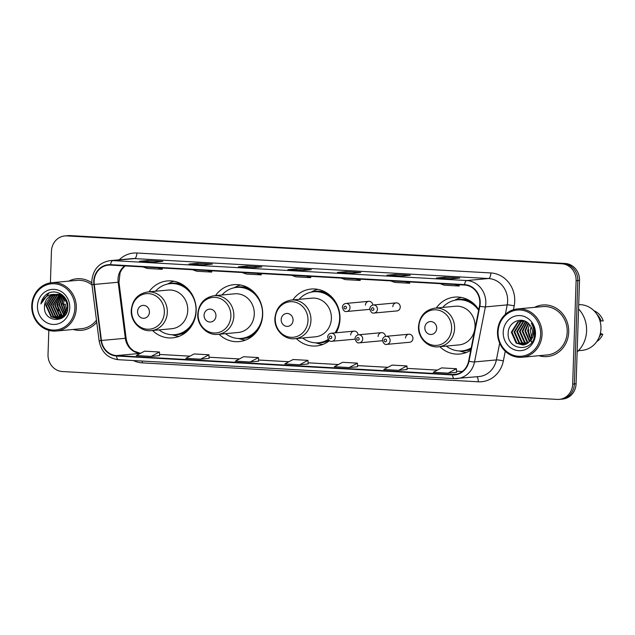 <?xml version="1.0" encoding="UTF-8"?>
<svg xmlns="http://www.w3.org/2000/svg" width="635" height="635" viewBox="0 0 635 635"><rect width="100%" height="100%" fill="white"/><g stroke="black" fill="none" stroke-linecap="round" stroke-linejoin="round"><path stroke-width="0.95" d="M439.825 346.678A28.583 26.225 -95.3 0 0 459.835 354.036A28.583 26.225 -95.3 0 0 470.765 350.266M296.354 338.574A28.583 26.225 -95.3 0 0 316.397 345.956A28.583 26.225 -95.3 0 0 329.462 340.662M336.169 332.772A28.583 26.225 -95.3 0 0 340.003 318.976A28.583 26.225 -95.3 0 0 311.15 289.044A28.583 26.225 -95.3 0 0 292.846 299.903M219.075 334.24A28.583 26.225 -95.3 0 0 239.077 341.606A28.583 26.225 -95.3 0 0 262.692 314.627A28.583 26.225 -95.3 0 0 233.839 284.686A28.583 26.225 -95.3 0 0 215.511 295.585M152.551 330.494A28.583 26.225 -95.3 0 0 172.561 337.86A28.583 26.225 -95.3 0 0 196.167 310.872A28.583 26.225 -95.3 0 0 167.315 280.94A28.583 26.225 -95.3 0 0 148.987 291.838M358.092 334.859A4.048 3.715 -95.3 0 0 354.02 331.129L331.2 333.232A4.048 3.715 84.7 0 1 335.288 337.463A4.048 3.715 84.7 0 1 331.946 341.281L354.767 339.185A4.048 3.715 -95.3 0 0 355.076 339.138M385.516 336.407A4.048 3.715 -95.3 0 0 381.445 332.669L358.624 334.772A4.048 3.715 84.7 0 1 362.704 339.011A4.048 3.715 84.7 0 1 359.37 342.829L382.183 340.725A4.048 3.715 -95.3 0 0 382.5 340.685M408.861 334.216L386.048 336.32A4.048 3.715 84.7 0 1 390.128 340.558A4.048 3.715 84.7 0 1 386.786 344.376L409.607 342.273A4.048 3.715 -95.3 0 0 412.948 338.455A4.048 3.715 -95.3 0 0 408.861 334.216A4.048 3.715 -95.3 0 0 405.519 338.034M396.169 302.879L373.348 304.983A4.048 3.715 84.7 0 1 377.436 309.213A4.048 3.715 84.7 0 1 374.094 313.031L396.907 310.928A4.048 3.715 -95.3 0 0 400.248 307.11A4.048 3.715 -95.3 0 0 396.169 302.879A4.048 3.715 -95.3 0 0 392.827 306.697M372.816 305.07A4.048 3.715 -95.3 0 0 368.744 301.331L345.932 303.435A4.048 3.715 84.7 0 1 350.012 307.673A4.048 3.715 84.7 0 1 346.67 311.491L369.491 309.388A4.048 3.715 -95.3 0 0 369.8 309.34M478.766 309.658A28.583 26.225 -95.3 0 0 454.589 297.116A28.583 26.225 -95.3 0 0 436.261 308.015M354.02 331.129A4.048 3.715 -95.3 0 0 350.679 334.947M381.445 332.669A4.048 3.715 -95.3 0 0 378.103 336.486M368.744 301.331A4.048 3.715 -95.3 0 0 365.403 305.149M528.558 329.343A21.566 19.796 -95.3 0 0 529.868 337.883M530.971 340.503A21.566 19.796 -95.3 0 0 531.717 341.876M48.824 330.351L48.022 354.544A16.177 14.843 -95.3 0 0 62.333 371.523L557.292 399.407A16.177 14.843 -95.3 0 0 559.316 399.367L562.729 399.058A16.177 14.843 -95.3 0 0 576.088 383.778L579.517 280.456A16.177 14.843 -95.3 0 0 565.206 263.477L70.247 235.593A16.177 14.843 -95.3 0 0 68.231 235.633L66.524 235.791A16.177 14.843 -95.3 0 1 68.54 235.752A16.177 14.843 -95.3 0 0 66.524 235.791L64.818 235.942A16.177 14.843 -95.3 0 0 51.451 251.222L50.403 282.877M559.316 399.367A16.177 14.843 -95.3 0 0 572.683 384.096L576.104 280.773A16.177 14.843 -95.3 0 0 561.792 263.787L68.54 235.752L563.499 263.628A16.177 14.843 -95.3 0 1 577.81 280.614A16.177 14.843 -95.3 0 0 563.499 263.628L565.206 263.477M572.683 384.096L574.381 383.937L577.81 280.614L574.381 383.937A16.177 14.843 -95.3 0 1 561.022 399.209A16.177 14.843 -95.3 0 0 574.381 383.937L576.088 383.778M73.184 329.462A25.884 23.757 -95.3 0 0 81.566 330.311A25.884 23.757 -95.3 0 0 96.742 322.278A25.884 23.757 -95.3 0 1 81.566 330.311A25.884 23.757 -95.3 0 1 73.184 329.462M538.94 355.695A25.884 23.757 -95.3 0 0 547.314 356.545A25.884 23.757 -95.3 0 0 568.698 332.113A25.884 23.757 -95.3 0 0 542.568 304.998A25.884 23.757 -95.3 0 0 534.487 307.372A25.884 23.757 -95.3 0 1 542.568 304.998L542.568 304.998A25.884 23.757 -95.3 0 1 568.698 332.113A25.884 23.757 -95.3 0 1 547.314 356.545A25.884 23.757 -95.3 0 1 538.94 355.695M94.131 281.424A17.256 15.835 84.7 0 1 108.387 265.136A17.256 15.835 84.7 0 1 110.546 265.097L464.534 285.036A17.256 15.835 84.7 0 1 479.465 306.126L468.614 361.156A17.256 15.835 84.7 0 1 454.7 374.467A17.256 15.835 84.7 0 1 452.549 374.507L116.562 355.584A17.256 15.835 84.7 0 1 101.441 340.471L94.274 284.424A17.256 15.835 84.7 0 1 94.131 281.424M93.734 281.4A17.685 16.232 -95.3 0 0 93.885 284.48L101.044 340.527A17.685 16.232 -95.3 0 0 116.554 356.013L452.533 374.936A17.685 16.232 -95.3 0 0 469.003 361.251L479.854 306.221A17.685 16.232 -95.3 0 0 464.55 284.607L110.561 264.668A17.685 16.232 -95.3 0 0 93.734 281.4M62.365 304.078A21.566 19.796 84.7 0 1 62.373 303.149M451.255 278.836L459.78 278.051L444.929 277.209L436.404 278.003L451.255 278.836M444.889 278.471L444.929 277.209M401.757 276.05L410.281 275.265L395.438 274.423L386.905 275.209L401.757 276.05M395.399 275.685L395.438 274.423M352.258 273.256L360.791 272.471L345.94 271.637L337.407 272.423L352.258 273.256M345.9 272.891L345.94 271.637M154.273 262.112L162.806 261.326L147.955 260.485L139.43 261.271L154.273 262.112M147.915 261.739L147.955 260.485M203.772 264.898L212.304 264.112L197.453 263.271L188.92 264.057L203.772 264.898M197.414 264.533L197.453 263.271M253.27 267.684L261.795 266.898L246.951 266.065L238.419 266.851L253.27 267.684M246.904 267.319L246.951 266.065M302.76 270.47L311.293 269.684L296.442 268.851L287.917 269.637L302.76 270.47M296.402 270.105L296.442 268.851M91.789 282.821A25.884 23.757 -95.3 0 0 76.811 278.765A25.884 23.757 -95.3 0 0 68.731 281.138A25.884 23.757 -95.3 0 1 76.811 278.765A25.884 23.757 -95.3 0 1 91.789 282.821M561.792 263.787L66.834 235.91A16.177 14.843 -95.3 0 0 64.818 235.942M398.629 370.332L406.94 365.935L392.089 365.101L383.778 369.499L398.629 370.332L407.075 369.546M448.119 373.118L456.565 372.34L456.438 368.721L441.587 367.887L433.276 372.285L448.119 373.118L456.438 368.721M250.142 361.974L258.588 361.188L258.453 357.568L243.602 356.735L235.291 361.132L250.142 361.974L258.453 357.568M200.644 359.18L208.955 354.782L194.104 353.949L185.793 358.346L200.644 359.18L209.09 358.394M151.146 356.394L159.591 355.616L159.456 351.996L144.613 351.155L136.303 355.56L151.146 356.394L159.456 351.996M349.131 367.546L357.576 366.768L357.441 363.149L342.59 362.307L334.28 366.712L349.131 367.546L357.441 363.149M299.633 364.76L308.166 363.974L307.951 360.355L293.1 359.521L284.79 363.918L299.633 364.76L307.951 360.355M291.536 275.288L295.839 276.828L310.69 277.67L310.825 276.376M306.387 276.13L310.69 277.67M242.046 272.502L246.348 274.042L261.191 274.876L261.326 273.59M256.889 273.336L261.191 274.876M192.548 269.716L196.85 271.256L211.701 272.09L211.828 270.804M207.399 270.55L211.701 272.09M143.05 266.93L147.352 268.47L162.203 269.303L162.338 268.01M157.901 267.764L162.203 269.303M341.035 278.074L345.337 279.622L360.188 280.456L360.315 279.162M355.886 278.916L360.188 280.456M390.533 280.868L394.835 282.408L409.678 283.242L409.813 281.948M405.376 281.702L409.678 283.242M440.023 283.654L444.325 285.194L459.176 286.028L459.311 284.742M454.874 284.488L459.176 286.028M208.955 354.782L209.09 358.402M406.94 365.935L407.075 369.554M67.231 304.792A12.192 11.184 -95.3 0 0 67.445 306.824M74.882 308.094A23.185 21.28 -95.3 0 0 54.364 283.758A23.185 21.28 -95.3 0 0 32.314 305.697A23.185 21.28 -95.3 0 0 52.832 330.041A23.185 21.28 -95.3 0 0 74.882 308.094M76.295 308.118A24.265 22.273 -95.3 0 0 51.8 282.694A24.265 22.273 -95.3 0 0 31.75 305.602A24.265 22.273 -95.3 0 0 56.253 331.026A24.265 22.273 -95.3 0 0 76.295 308.118M91.964 284.893A24.265 22.273 -95.3 0 0 76.962 280.376L51.8 282.694M66.842 311.134L65.334 304.157L63.73 304.3L66.183 312.769M65.961 313.206L63.198 304.356L64.659 299.077M65.016 314.666L61.071 304.546L63.46 297.759M65.254 314.341L61.603 304.498L63.754 298.053M64.048 315.785L58.936 304.744L62.294 296.783M64.294 315.531L59.468 304.697L62.587 296.997M63.055 316.667L61.69 315.825L56.801 304.943L61.151 296.029M63.309 316.468L62.222 315.778L57.333 304.895L61.436 296.196M62.047 317.365L59.563 316.024L54.673 305.141L60.023 295.458M62.301 317.206L60.095 315.976L55.205 305.086L60.309 295.585M61.016 317.905L57.428 316.222L52.538 305.332L58.912 295.045M61.277 317.786L57.96 316.166L53.07 305.284L59.19 295.132M61.063 318.389L60.246 318.341M59.976 318.31L55.293 316.413L50.403 305.53L56.705 295.275L57.809 294.751M60.238 318.222L55.824 316.365L50.935 305.483L57.237 295.227L58.079 294.815M61.659 318.246L59.198 318.587M58.928 318.587L53.165 316.611L48.276 305.729L54.57 295.473L56.713 294.584M61.452 318.373L60.531 318.5M60.261 318.524L59.46 318.54M59.19 318.532L53.697 316.563L48.808 305.681L55.102 295.426L56.983 294.616M56.134 294.537A12.192 11.184 -95.3 0 0 54.61 294.561A12.192 11.184 -95.3 0 0 44.537 306.07C42.696 323.04 67.977 324.104 67.81 307.483C68.897 295.91 55.086 287.607 46.466 294.418C43.474 296.791 41.624 299.95 40.918 303.903C43.807 296.863 48.879 293.743 56.134 294.537C63.079 295.624 66.858 299.871 67.453 307.284L61.865 317.468L57.864 318.746L51.03 316.809L46.141 305.927L52.435 295.672L55.642 294.521M64.778 315.531L62.397 317.421L57.864 318.746M58.134 318.722L51.562 316.762L46.672 305.872L52.975 295.624L55.904 294.529M63.698 297.442L64.214 296.823M63.992 297.712L64.453 297.109M62.833 296.728L63.508 296.061M58.825 294.172L61.262 294.219M59.357 294.124L61.079 294.1M56.698 294.37L63.278 295.831M57.229 294.322L62.492 295.132M44.537 306.07L50.84 295.815L54.848 294.545M55.848 294.473L62.381 296.418L67.54 303.752M37.457 305.991A17.582 16.137 -95.3 0 0 53.015 324.445A17.582 16.137 -95.3 0 0 69.739 307.808A17.582 16.137 -95.3 0 0 54.181 289.354A17.582 16.137 -95.3 0 0 37.457 305.991M64.889 298.664L65.214 298.125M56.253 331.026L81.415 328.7A24.265 22.273 -95.3 0 0 96.472 320.143M40.918 303.903L48.943 293.045M63.214 304.101L61.722 304.094M62.492 317.079L60.333 314.658M58.396 310.952L57.65 302.712M58.952 298.506L60.619 295.743M60.793 295.521L61.23 294.989M149.431 312.174A6.469 5.937 -95.3 0 0 143.708 305.379A6.469 5.937 -95.3 0 0 137.557 311.499A6.469 5.937 -95.3 0 0 143.28 318.294A6.469 5.937 -95.3 0 0 149.431 312.174M151.273 330.613L171.72 328.732A19.415 17.82 -95.3 0 0 187.754 310.404A19.415 17.82 -95.3 0 0 168.156 290.068L147.709 291.949C137.835 293.703 132.342 299.847 131.239 310.38C130.524 321.643 140.645 331.938 151.273 330.613A19.415 17.82 -95.3 0 0 167.315 312.285A19.415 17.82 -95.3 0 0 147.709 291.949M159.004 329.898A25.614 23.511 -95.3 0 0 174.847 334.669A25.614 23.511 -95.3 0 0 196.009 310.483A25.614 23.511 -95.3 0 0 170.148 283.654A25.614 23.511 -95.3 0 0 155.44 291.243M189.809 291.076A25.614 23.511 -95.3 0 0 170.998 283.575L170.148 283.654M174.847 334.669L175.697 334.589A25.614 23.511 -95.3 0 0 192.818 323.779M179.086 336.32A28.043 25.733 84.7 0 1 174.625 335.486L172.022 334.74M167.354 284.099L169.775 282.892A28.043 25.733 84.7 0 1 174.006 281.257M215.956 315.92A6.469 5.937 -95.3 0 0 210.233 309.126A6.469 5.937 -95.3 0 0 204.073 315.246A6.469 5.937 -95.3 0 0 209.804 322.04A6.469 5.937 -95.3 0 0 215.956 315.92M217.797 334.359L238.236 332.478A19.415 17.82 -95.3 0 0 254.278 314.15A19.415 17.82 -95.3 0 0 234.68 293.815L214.233 295.696C204.359 297.45 198.866 303.594 197.755 314.127C197.048 325.39 207.169 335.685 217.797 334.359A19.415 17.82 -95.3 0 0 233.839 316.032A19.415 17.82 -95.3 0 0 214.233 295.696M225.528 333.645A25.614 23.511 -95.3 0 0 241.371 338.415A25.614 23.511 -95.3 0 0 262.525 314.238A25.614 23.511 -95.3 0 0 236.665 287.401A25.614 23.511 -95.3 0 0 221.964 294.989M256.326 294.823A25.614 23.511 -95.3 0 0 237.522 287.322L236.665 287.401M241.371 338.415L242.221 338.336A25.614 23.511 -95.3 0 0 259.342 327.525M245.61 340.066A28.043 25.733 84.7 0 1 241.141 339.233L238.546 338.487M233.878 287.845L236.299 286.639A28.043 25.733 84.7 0 1 240.53 285.004M293.068 320.262A6.469 5.937 -95.3 0 0 287.345 313.468A6.469 5.937 -95.3 0 0 281.194 319.588A6.469 5.937 -95.3 0 0 286.917 326.382A6.469 5.937 -95.3 0 0 293.068 320.262M294.91 338.701L315.357 336.82A19.415 17.82 -95.3 0 0 331.391 318.492A19.415 17.82 -95.3 0 0 311.793 298.156L291.346 300.045C281.472 301.792 275.979 307.935 274.876 318.468C274.161 329.74 284.282 340.027 294.91 338.701A19.415 17.82 -95.3 0 0 310.952 320.373A19.415 17.82 -95.3 0 0 291.346 300.045M334.986 332.883A25.614 23.511 -95.3 0 0 339.646 318.579A25.614 23.511 -95.3 0 0 313.785 291.751A25.614 23.511 -95.3 0 0 299.077 299.331M334.78 300.736A25.614 23.511 -95.3 0 0 314.635 291.671L313.785 291.751M302.641 337.995A25.614 23.511 -95.3 0 0 318.484 342.757L319.334 342.678A25.614 23.511 -95.3 0 0 328.462 339.709M335.844 332.803A25.614 23.511 -95.3 0 0 337.669 329.716M318.484 342.757A25.614 23.511 -95.3 0 0 328.247 339.4M322.905 344.432A28.043 25.733 84.7 0 1 318.262 343.575L315.659 342.837M310.991 292.187L313.412 290.981A28.043 25.733 84.7 0 1 317.698 289.33M436.705 328.351A6.469 5.937 -95.3 0 0 430.982 321.556A6.469 5.937 -95.3 0 0 424.823 327.684A6.469 5.937 -95.3 0 0 430.554 334.47A6.469 5.937 -95.3 0 0 436.705 328.351M438.547 346.797L458.994 344.908A19.415 17.82 -95.3 0 0 475.028 326.58A19.415 17.82 -95.3 0 0 455.43 306.245L434.983 308.134C425.109 309.88 419.616 316.024 418.513 326.557C417.798 337.828 427.919 348.115 438.547 346.797A19.415 17.82 -95.3 0 0 454.589 328.47A19.415 17.82 -95.3 0 0 434.983 308.134M478.631 310.364A25.614 23.511 -95.3 0 0 457.414 299.839A25.614 23.511 -95.3 0 0 442.714 307.419M477.083 307.261A25.614 23.511 -95.3 0 0 458.272 299.76L457.414 299.839M446.278 346.083A25.614 23.511 -95.3 0 0 462.121 350.845L462.971 350.774A25.614 23.511 -95.3 0 0 471.146 348.337M462.121 350.845A25.614 23.511 -95.3 0 0 471.233 347.893M466.36 352.504A28.043 25.733 84.7 0 1 461.899 351.671L459.295 350.925M454.628 300.284L457.049 299.077A28.043 25.733 84.7 0 1 461.28 297.434M540.639 334.327A23.185 21.28 -95.3 0 0 520.121 309.991A23.185 21.28 -95.3 0 0 498.07 331.93A23.185 21.28 -95.3 0 0 518.581 356.275A23.185 21.28 -95.3 0 0 540.639 334.327M542.052 334.351A24.265 22.273 -95.3 0 0 517.549 308.927A24.265 22.273 -95.3 0 0 497.507 331.835A24.265 22.273 -95.3 0 0 522.002 357.259A24.265 22.273 -95.3 0 0 542.052 334.351M522.002 357.259L547.172 354.941A24.265 22.273 -95.3 0 0 567.214 332.026A24.265 22.273 -95.3 0 0 542.719 306.61L517.549 308.927M577.151 351.901A29.123 26.726 -95.3 0 0 586.597 330.906A29.123 26.726 -95.3 0 0 578.572 308.92M578.39 350.703L582.017 350.369A22.916 21.034 -95.3 0 0 600.956 328.74A22.916 21.034 -95.3 0 0 578.715 304.665M531.876 337.653L530.304 330.462L531.074 326.811M530.677 340.042L527.598 330.708L529.558 324.636M530.987 339.542L528.272 330.652M529.431 341.67L524.891 330.962L528.137 323.183M529.741 341.305L525.566 330.898L528.487 323.501M528.185 342.868L526.971 342.106L522.176 331.208L526.78 322.151M528.503 342.606L527.653 342.043L522.859 331.145L527.114 322.374M526.899 343.757L524.264 342.352L519.47 331.462L525.486 321.413M527.225 343.567L524.939 342.289L520.144 331.399L525.804 321.572M525.589 344.4L521.557 342.598L516.763 331.708L523.161 321.445L524.304 320.905M525.915 344.265L522.232 342.543L517.438 331.645L523.835 321.381L524.581 321.016M524.264 344.821L518.851 342.852L514.056 331.962L520.446 321.699L523.351 320.611M524.597 344.734L519.525 342.789L514.731 331.899L521.129 321.635L523.55 320.667M529.836 341.185L532.678 333.565C532.733 329.89 531.543 326.755 529.122 324.16C522.295 315.968 508.651 321.683 508.23 332.28C506.047 351.02 533.757 353.116 534.559 334.804L534.606 333.891C534.702 329.898 533.598 326.327 531.297 323.175C533.265 326.509 534.035 330.025 533.622 333.724C533.233 336.812 531.971 339.296 529.836 341.185L526.875 343.773L522.915 345.043L516.136 343.098L511.35 332.208L517.739 321.945L523.303 320.604M523.256 345.011L516.819 343.043L512.024 332.145L518.422 321.881L522.375 320.619M522.708 320.58L523.113 320.548M503.214 332.224A17.582 16.137 -95.3 0 0 518.771 350.679A17.582 16.137 -95.3 0 0 535.488 334.042A17.582 16.137 -95.3 0 0 519.938 315.587A17.582 16.137 -95.3 0 0 503.214 332.224M596.741 341.598A17.256 15.835 -95.3 0 0 602.806 334.312L600.361 333.351M602.806 334.312L600.075 334.478M599.027 337.471A17.256 15.835 -95.3 0 0 600.67 334.51M599.988 321L600.035 320.992A16.177 14.843 -95.3 0 0 599.837 320.5M600.035 320.992L603.25 320.858A17.256 15.835 -95.3 0 0 593.892 310.666M601.115 321.056A17.256 15.835 -95.3 0 0 596.892 314.301M70.247 235.593L66.834 235.91M579.517 280.456L576.104 280.773M124.69 265.89A17.256 15.835 -95.3 0 0 118.015 279.225A17.256 15.835 -95.3 0 0 118.158 282.226L125.325 338.272A17.256 15.835 -95.3 0 0 140.414 353.377L116.562 355.584M119.229 259.802A26.964 24.741 84.7 0 1 136.882 253.008L490.879 272.947A5.39 2.119 -86.8 0 1 488.561 278.527L134.572 258.588A21.566 19.796 -95.3 0 0 131.874 258.635L110.038 260.652A21.566 19.796 84.7 0 1 112.736 260.604A5.39 2.119 93.2 0 0 110.561 264.668M490.879 272.947A26.964 24.741 84.7 0 1 514.731 301.252A26.964 24.741 84.7 0 1 514.199 305.903L513.445 309.737M479.854 306.221A5.39 0.651 11.2 0 0 485.386 306.903L507.222 304.887A21.566 19.796 -95.3 0 0 507.651 301.173A21.566 19.796 -95.3 0 0 488.561 278.527L466.725 280.543A21.566 19.796 84.7 0 1 485.386 306.903L474.536 361.934A21.566 19.796 84.7 0 1 457.144 378.579A21.566 19.796 84.7 0 1 454.454 378.627A5.39 2.119 93.2 0 1 454.327 378.627L478.981 376.563A21.566 19.796 -95.3 0 0 496.372 359.918L499.674 343.21M110.038 260.652C99.092 262.588 93.004 269.415 91.781 281.115L91.956 284.79L93.885 284.48M118.467 359.696A5.39 2.119 -86.8 0 1 118.348 359.704A5.39 2.119 -86.8 0 1 116.554 356.013M452.533 374.936A5.39 2.119 93.2 0 0 454.327 378.627L118.348 359.704C107.704 358.275 101.29 351.988 99.116 340.836L101.044 340.527M469.003 361.251A5.39 0.651 11.2 0 0 474.536 361.934L496.372 359.918A5.39 0.651 -168.8 0 1 503.349 360.934A26.964 24.741 84.7 0 1 478.242 381.794L142.264 362.871A26.964 24.741 84.7 0 1 133.374 360.545M464.55 284.607A5.39 2.119 -86.8 0 1 466.725 280.543L112.736 260.604L134.572 258.588A5.39 2.119 -86.8 0 0 136.882 253.008M505.262 351.242L503.349 360.934M505.357 314.357L507.222 304.887A5.39 0.651 -168.8 0 1 514.199 305.903M142.192 361.045A5.39 2.119 -86.8 0 1 142.264 362.871M476.861 376.761A5.39 2.119 -86.8 0 1 478.242 381.794M452.549 374.507L456.827 374.11M94.274 284.424L118.959 282.186L126.119 338.233L101.441 340.471M189.936 356.156L159.552 354.441L189.913 356.171M239.435 358.942L209.05 357.227L239.403 358.958M258.54 360.037L288.901 361.744M308.038 362.823L338.399 364.53L308.038 362.807M357.537 365.609L387.89 367.316L357.537 365.593M437.42 370.094L407.027 368.379L437.388 370.11M456.525 371.181L462.28 371.507M164.354 312.341A17.836 16.367 -95.3 0 0 148.574 293.624A17.836 16.367 -95.3 0 0 131.62 310.499A17.836 16.367 -95.3 0 0 147.399 329.216A17.836 16.367 -95.3 0 0 164.354 312.341M182.809 284.734A25.852 23.725 -95.3 0 0 169.156 283.774M173.847 334.74A25.852 23.725 -95.3 0 0 187.103 331.295M230.878 316.087A17.836 16.367 -95.3 0 0 215.098 297.37A17.836 16.367 -95.3 0 0 198.136 314.246A17.836 16.367 -95.3 0 0 213.916 332.962A17.836 16.367 -95.3 0 0 230.878 316.087M249.333 288.481A25.852 23.725 -95.3 0 0 235.672 287.52M240.371 338.487A25.852 23.725 -95.3 0 0 253.627 335.042M307.991 320.437A17.836 16.367 -95.3 0 0 292.211 301.712A17.836 16.367 -95.3 0 0 275.257 318.587A17.836 16.367 -95.3 0 0 291.036 337.312A17.836 16.367 -95.3 0 0 307.991 320.437M326.969 293.037A25.852 23.725 -95.3 0 0 312.785 291.862M317.484 342.829A25.852 23.725 -95.3 0 0 329.065 340.36M451.628 328.525A17.836 16.367 -95.3 0 0 435.848 309.801A17.836 16.367 -95.3 0 0 418.894 326.684A17.836 16.367 -95.3 0 0 434.665 345.4A17.836 16.367 -95.3 0 0 451.628 328.525M470.083 300.911A25.852 23.725 -95.3 0 0 456.422 299.95M461.121 350.917A25.852 23.725 -95.3 0 0 470.964 349.266M528.328 330.01A21.566 19.796 -95.3 0 0 529.225 336.55M530.352 339.669A21.566 19.796 -95.3 0 0 530.59 340.177M530.844 340.685A21.566 19.796 -95.3 0 0 531.574 342.019M343.995 307.491A1.349 1.238 -95.3 0 0 345.186 308.904A1.349 1.238 -95.3 0 0 346.472 307.634A1.349 1.238 -95.3 0 0 345.281 306.213A1.349 1.238 -95.3 0 0 343.995 307.491M371.419 309.039A1.349 1.238 -95.3 0 0 372.61 310.452A1.349 1.238 -95.3 0 0 373.888 309.174A1.349 1.238 -95.3 0 0 372.697 307.761A1.349 1.238 -95.3 0 0 371.419 309.039M331.748 337.423A1.349 1.238 -95.3 0 0 330.557 336.01A1.349 1.238 -95.3 0 0 329.271 337.288A1.349 1.238 -95.3 0 0 330.462 338.701A1.349 1.238 -95.3 0 0 331.748 337.423M359.164 338.971A1.349 1.238 -95.3 0 0 357.973 337.558A1.349 1.238 -95.3 0 0 356.695 338.828A1.349 1.238 -95.3 0 0 357.886 340.249A1.349 1.238 -95.3 0 0 359.164 338.971M386.588 340.511A1.349 1.238 -95.3 0 0 385.397 339.098A1.349 1.238 -95.3 0 0 384.111 340.376A1.349 1.238 -95.3 0 0 385.302 341.789A1.349 1.238 -95.3 0 0 386.588 340.511M91.956 284.79L99.116 340.836M126.119 338.233C126.682 342.209 128.191 345.575 130.651 348.337L133.794 351.052L140.676 353.377M258.54 360.013L288.933 361.728M456.525 371.165L462.304 371.491M118.959 282.186L120.11 272.709L121.571 269.819L125.031 265.914M302.816 270.47L288.012 269.637M253.317 267.676L238.522 266.843M203.819 264.89L189.024 264.057M154.329 262.104L139.525 261.271M352.306 273.256L337.51 272.423M401.804 276.042L387.009 275.209M451.302 278.828L436.499 277.995M346.67 311.491C344.71 311.976 343.273 310.578 342.368 307.3C342.567 305.141 343.749 303.855 345.932 303.435M374.094 313.031C372.126 313.515 370.697 312.118 369.784 308.848C369.983 306.689 371.173 305.395 373.348 304.983M331.2 333.232C329.025 333.653 327.843 334.939 327.644 337.098C328.533 340.36 329.97 341.757 331.946 341.281M358.624 334.772C356.449 335.193 355.259 336.486 355.06 338.645C355.949 341.908 357.386 343.297 359.37 342.829M386.048 336.32C383.865 336.74 382.683 338.026 382.484 340.185C383.373 343.448 384.81 344.845 386.786 344.376"/></g></svg>
